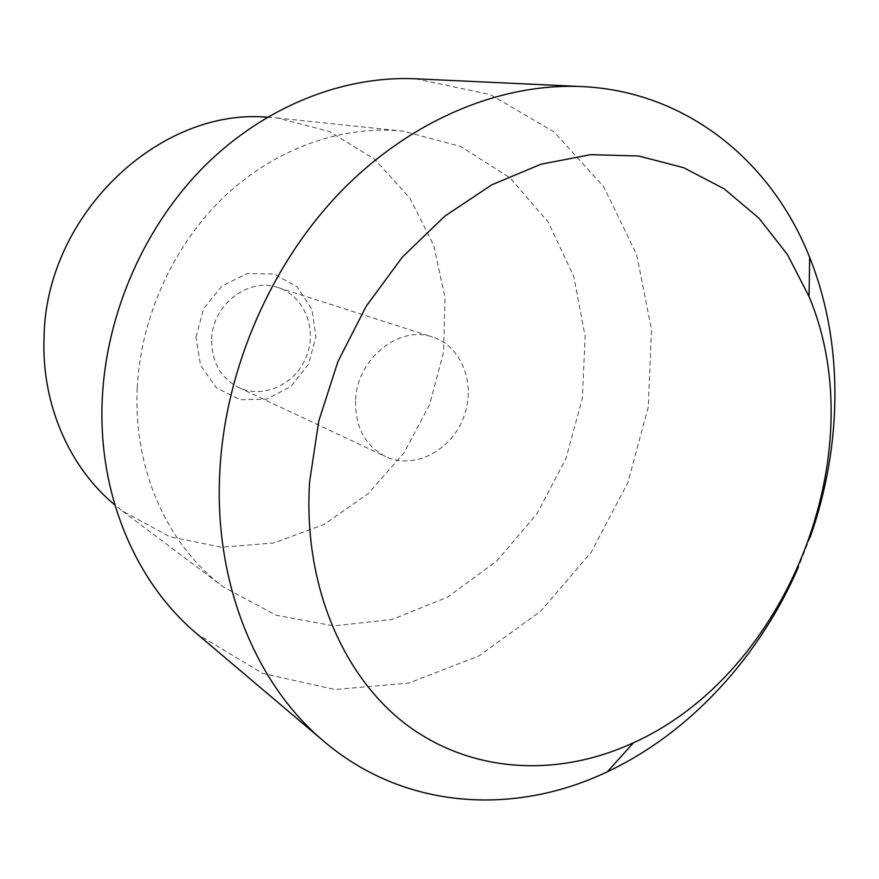 <?xml version="1.0" encoding="UTF-8"?>
<svg xmlns="http://www.w3.org/2000/svg" width="879" height="879" viewBox="0 0 879 879"><rect width="100%" height="100%" fill="white"/><g stroke="black" fill="none" stroke-linecap="round" stroke-linejoin="round"><path stroke-width="0.66" stroke-dasharray="4.39 3.3" d="M355.599 399.484C357.379 358.379 399.527 324.911 432.567 337.042C462.277 346.359 476.506 385.343 463.299 418.14C450.63 451.147 413.657 469.99 385.562 456.586C364.873 445.576 354.885 426.546 355.599 399.484M211.63 338.92C212.553 304.464 248.768 276.951 278.006 287.576C304.244 295.794 317.528 328.922 306.43 356.456C295.805 384.156 263.513 399.374 238.703 387.507C220.42 377.838 211.399 361.643 211.63 338.92M195.984 337.053L203.697 308.529L222.156 285.807L247.428 273.545L274.248 274.061L297.245 286.972L312.012 309.452L315.924 337.02L308.375 364.444L290.828 386.584L266.491 399.198L239.956 399.714L216.366 387.749L200.577 365.4L195.984 337.053M267.37 117.204L277.105 117.962L329.109 131.378L374.223 158.879L409.713 197.863L433.677 245.274L445.06 297.783L443.576 352.061L429.534 404.856L403.846 453.081L367.971 493.833L323.857 524.521L274.028 542.903L221.486 547.287L169.724 536.673L122.511 511.073L114.863 504.996M810.163 537.179L798.341 567.263M415.536 78.791L490.108 94.492L554.166 131.993L603.807 186.952L636.605 254.449L651.471 329.46L648.295 407.12L627.76 482.813L591.226 552.221L540.662 611.246L478.681 656.042L408.691 683.104L334.91 689.532L262.469 673.347L197.182 634.056M137.256 387.837C140.838 316.429 173.778 244.538 224.859 196.105C276.171 147.87 342.667 124.928 402.967 131.158L460.596 146.408L510.04 177.833L548.375 222.354L573.734 276.413L585.128 336.261L582.381 398.165L565.955 458.508L536.871 513.885L496.723 561.077L447.62 597.127L392.232 619.431L333.822 625.914L276.226 615.245L223.651 587.15C167.966 545.98 132.938 469.716 137.256 387.837M238.703 387.507L385.562 456.586M278.006 287.576L432.567 337.042M122.511 511.073L223.651 587.15M277.105 117.962L402.967 131.158"/><path stroke-width="1.32" d="M114.863 504.996C69.221 467.199 41.236 403.747 44.06 337.086C45.851 214.443 159.506 107.601 267.37 117.204M309.617 481.703L318.791 420.953L337.932 361.577L366.257 306.123L402.494 256.943L445.005 215.992L491.877 184.766L541.09 164.197L590.655 154.66L638.714 156.012L683.653 167.691L724.087 188.798L758.951 218.179L787.441 254.536L809.032 296.509C874.682 452.235 787.716 673.402 633.572 742.689C559.659 776.937 474.77 774.102 409.021 726.57C343.689 678.841 302.881 585.623 309.617 481.703M798.341 567.263C759.456 656.723 690.454 732.668 607.444 771.718C515.105 815.855 404.79 810.053 324.175 741.579C255.635 684.521 213.059 581.766 219.948 468.892C225.903 367.246 271.622 262.964 341.382 191.062C411.449 119.401 501.14 82.879 581.755 86.571C687.422 91.35 772.136 162.241 809.669 257.459C843.851 342.59 842.642 445.203 810.163 537.179M324.175 741.579L197.182 634.056C135.827 582.854 97.657 494.284 102.272 399C106.26 313.155 144.574 226.134 204.554 166.054C264.843 106.216 343.337 75.506 415.536 78.791L581.755 86.571M809.032 296.509L809.669 257.459M633.572 742.689L607.444 771.718"/></g></svg>
